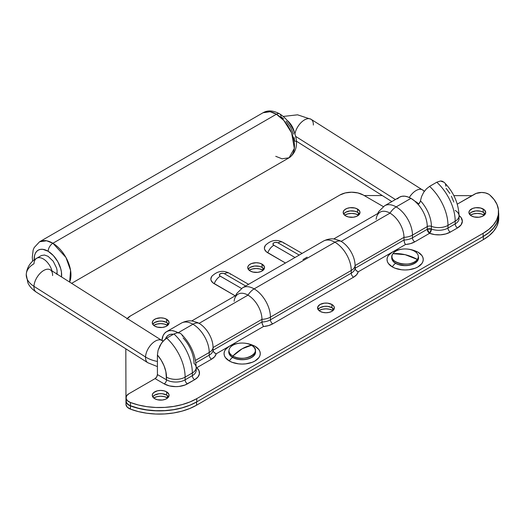 <?xml version="1.0" encoding="UTF-8"?>
<svg xmlns="http://www.w3.org/2000/svg" width="525" height="525" viewBox="0 0 525 525"><rect width="100%" height="100%" fill="white"/><g stroke="black" fill="none" stroke-linecap="round" stroke-linejoin="round"><path stroke-width="0.79" d="M484.063 215.02A9.548 5.513 0 0 0 470.328 215.158L471.378 215.9A8.393 4.85 180 0 1 468.917 212.468A8.393 4.85 180 0 1 474.101 207.992A8.393 4.85 180 0 1 483.249 209.042L483.249 212.264A8.393 4.85 0 0 0 469.396 214.082L471.378 212.264L475.676 210.938L480.526 211.214L483.249 212.264L483.249 209.042A8.393 4.85 180 0 1 485.71 212.468A8.393 4.85 180 0 1 480.526 216.95A8.393 4.85 180 0 1 471.378 215.9L474.101 216.95L478.951 217.225L481.976 216.497L484.293 215.165L480.966 213.826L477.31 213.406L473.662 213.826L470.328 215.158L468.917 212.468L469.553 210.617L472.651 208.438L475.676 207.716L480.526 207.992L484.293 209.777L485.71 212.468L484.293 215.165A9.548 5.513 0 0 0 484.063 215.02L484.063 212.815L484.063 215.02M167.429 325.244A9.548 5.513 0 0 0 153.694 325.382L154.737 326.117A8.393 4.85 180 0 1 152.276 322.691A8.393 4.85 180 0 1 157.461 318.216A8.393 4.85 180 0 1 166.615 319.266L166.615 322.488A8.393 4.85 0 0 0 152.755 324.306L154.737 322.488L159.036 321.162L162.31 321.162L166.615 322.488L166.615 319.266A8.393 4.85 180 0 1 169.07 322.691A8.393 4.85 180 0 1 163.885 327.173A8.393 4.85 180 0 1 154.737 326.117L157.461 327.173L162.31 327.449L165.342 326.721L167.659 325.382A9.548 5.513 0 0 0 167.429 325.244L167.429 323.039L167.429 325.244L164.332 324.05L160.676 323.63L157.021 324.05L153.694 325.382L152.44 323.636L152.44 321.746L153.694 320.001L156.01 318.662L160.676 317.842L163.885 318.216L166.615 319.266L168.912 321.746L168.912 323.636L167.429 325.244M262.881 270.132A9.548 5.513 0 0 0 249.152 270.27L250.195 271.005A8.393 4.85 180 0 1 247.734 267.579A8.393 4.85 180 0 1 252.919 263.104A8.393 4.85 180 0 1 262.067 264.154L262.067 267.376A8.393 4.85 0 0 0 248.213 269.194L250.195 267.376L254.494 266.05L259.343 266.326L262.067 267.376L262.067 264.154A8.393 4.85 180 0 1 264.528 267.579A8.393 4.85 180 0 1 259.343 272.062A8.393 4.85 180 0 1 250.195 271.005L252.919 272.062L257.768 272.337L260.794 271.609L263.11 270.277A9.548 5.513 0 0 0 262.881 270.132L262.881 267.927L262.881 270.132L259.783 268.938L256.134 268.518L252.479 268.938L249.152 270.27L247.898 268.524L247.898 266.634L249.152 264.889L251.468 263.55L256.134 262.73L259.343 263.104L262.067 264.154L264.364 266.634L264.364 268.524L262.881 270.132M358.339 215.02A9.548 5.513 0 0 0 344.603 215.158L345.653 215.9A8.393 4.85 180 0 1 343.192 212.468A8.393 4.85 180 0 1 348.377 207.992A8.393 4.85 180 0 1 357.525 209.042L357.525 212.264A8.393 4.85 0 0 0 343.672 214.082L345.653 212.264L349.952 210.938L354.802 211.214L357.525 212.264L357.525 209.042A8.393 4.85 180 0 1 359.986 212.468A8.393 4.85 180 0 1 354.802 216.95A8.393 4.85 180 0 1 345.653 215.9L348.377 216.95L353.227 217.225L356.252 216.497L358.568 215.165A9.548 5.513 0 0 0 358.339 215.02L358.339 212.815L358.339 215.02L355.241 213.826L351.586 213.406L347.937 213.826L344.603 215.158L343.357 213.412L343.357 211.523L344.61 209.777L346.927 208.438L349.952 207.716L354.802 207.992L357.525 209.042L359.822 211.523L359.822 213.412L358.339 215.02M332.732 310.459A9.548 5.513 0 0 0 318.997 310.597L320.04 311.332A8.393 4.85 180 0 1 317.586 307.906A8.393 4.85 180 0 1 322.763 303.43A8.393 4.85 180 0 1 331.918 304.48L331.918 307.702A8.393 4.85 0 0 0 318.058 309.52L320.04 307.702L324.338 306.377L327.62 306.377L331.918 307.702L331.918 304.48L327.62 303.155L324.338 303.155L320.04 304.48L317.743 306.961L318.222 309.763L318.997 310.597L322.324 309.264L325.979 308.844L329.634 309.264L332.732 310.459L332.732 308.254L332.732 310.459A9.548 5.513 0 0 1 332.962 310.597L332.732 310.459M167.429 397.832A9.548 5.513 0 0 0 153.694 397.97L154.737 398.705A8.393 4.85 180 0 1 152.276 395.279A8.393 4.85 180 0 1 157.461 390.797A8.393 4.85 180 0 1 166.615 391.847L166.615 395.076A8.393 4.85 0 0 0 152.755 396.893L154.737 395.076L159.036 393.75L162.31 393.75L166.615 395.076L166.615 391.847A8.393 4.85 180 0 1 169.07 395.279A8.393 4.85 180 0 1 163.885 399.755A8.393 4.85 180 0 1 154.737 398.705L157.461 399.755L162.31 400.03L165.342 399.308L167.659 397.97A9.548 5.513 0 0 0 167.429 397.832L167.429 395.62L167.429 397.832L164.332 396.637L160.676 396.217L157.021 396.637L153.694 397.97L152.44 396.224L152.44 394.334L153.694 392.582L157.461 390.797L160.676 390.429L163.885 390.797L166.615 391.847L168.912 394.334L168.912 396.224L167.429 397.832M471.982 195.654L453.849 195.635L471.982 195.654M382.312 195.569L364.192 195.549L382.312 195.569M498.75 214.915A52.684 30.417 180 0 0 498.566 212.356L498.474 218.026L496.794 223.125L493.644 227.981L489.11 232.457L483.322 236.421L483.322 239.649A52.684 30.417 0 0 0 498.75 218.144L498.75 214.915A52.684 30.417 180 0 1 483.322 236.421L483.322 239.649L196.573 405.195L196.573 401.973L483.322 236.421L196.573 401.973A52.684 30.417 180 0 1 130.436 405.904L130.436 409.126A52.684 30.417 0 0 0 196.573 405.195L196.573 401.973L189.709 405.313L181.952 407.932L173.539 409.749L164.719 410.721L155.735 410.812L146.856 410.018L138.344 408.365L130.436 405.904A9.877 5.703 180 0 1 125.974 401.139L125.974 404.368A9.877 5.703 0 0 0 130.436 409.126L130.436 405.904L127.168 403.843L125.974 401.139L125.974 404.368L125.816 348.817L125.974 404.368L127.168 407.072L130.436 409.126L138.344 411.593L146.856 413.241L155.735 414.035L164.719 413.949L173.539 412.978L181.952 411.16L189.709 408.542L196.573 405.195L483.322 239.649L489.11 235.679L493.644 231.203L496.794 226.347L498.474 221.255L498.75 218.039M125.829 348.823L125.974 401.139L125.829 348.823M234.117 301.304A19.753 11.406 60 0 1 247.984 295.135L199.093 323.361A13.171 7.606 120 0 0 192.931 324.233A23.047 13.309 -120 0 0 181.407 323.092A23.047 13.309 60 0 1 192.931 324.233L178.172 332.752L192.931 324.233A13.171 7.606 -60 0 1 199.093 323.361L247.984 295.135A13.171 7.606 -60 0 1 254.146 288.888A23.047 13.309 -120 0 0 242.622 287.752A23.047 13.309 60 0 1 254.146 288.888L334.95 242.235A23.047 13.309 -120 0 0 323.426 241.093A23.047 13.309 60 0 1 334.95 242.235A13.171 7.606 -60 0 1 341.112 241.369L390.003 213.143A13.171 7.606 -60 0 1 396.165 206.896L410.957 198.352A23.047 13.309 -120 0 0 399.433 197.216L401.907 196.298L404.723 196.186L407.781 196.882L410.957 198.352L396.165 206.896A23.047 13.309 -120 0 0 384.641 205.754A23.047 13.309 60 0 1 396.165 206.896A13.171 7.606 120 0 0 390.003 213.143A19.753 11.406 -120 0 0 380.126 212.159L333.697 238.967M376.136 219.306A19.753 11.406 60 0 1 390.003 213.143L341.112 241.369A19.753 11.406 -120 0 0 339.413 240.509M126.033 397.747A9.877 5.703 180 0 1 128.927 393.717L126.604 395.83L126.079 398.317L127.457 400.7L130.463 402.504A9.877 5.703 180 0 1 126.033 397.747L126.033 400.975A9.877 5.703 0 0 0 130.463 405.733L130.463 402.504L138.37 404.992L146.902 406.665L155.8 407.472L164.804 407.393L173.657 406.429L182.096 404.611L189.873 401.986L196.763 398.639A52.684 30.417 180 0 1 130.463 402.504L130.463 405.733A52.684 30.417 0 0 0 196.763 401.861L196.763 398.639L483.131 233.303L483.131 236.532L196.763 401.861L196.763 398.639L483.131 233.303L488.933 229.327L493.48 224.838L496.63 219.962L498.297 214.856L498.435 209.652L497.031 204.52L494.137 199.592L489.832 195.024A9.877 5.703 180 0 0 488.578 194.138L485.369 192.905L481.589 192.465L476.103 193.43L457.262 204.153L474.607 194.138A9.877 5.703 180 0 1 488.578 194.138A9.877 5.703 180 0 1 489.832 195.024A52.684 30.417 180 0 1 498.566 211.798A52.684 30.417 180 0 1 483.131 233.303L483.131 236.532A52.684 30.417 0 0 0 498.566 215.02L498.566 211.798M418.307 256.449A13.407 7.737 180 0 1 411.41 264.744A13.407 7.737 180 0 1 395.66 263.373A6.582 3.8 120 0 0 392.333 266.91A18.113 10.454 0 0 0 417.946 266.91A18.113 10.454 0 0 0 417.946 252.125A6.582 3.8 120 0 0 415.787 251.928M255.334 350.542A13.407 7.737 180 0 1 248.437 358.837A13.407 7.737 180 0 1 232.68 357.466A6.582 3.8 120 0 0 229.359 361.003A18.113 10.454 0 0 0 254.966 361.003A18.113 10.454 0 0 0 254.966 346.218A6.582 3.8 120 0 0 252.814 346.021M178.139 332.771L174.956 331.301L171.898 330.606L169.083 330.717L166.615 331.629L164.588 333.316L163.078 335.698L161.91 340.489A23.047 13.309 60 0 1 166.615 331.629A23.047 13.309 60 0 1 178.1 332.752M199.093 323.361A19.753 11.406 60 0 1 213.058 347.557A19.753 11.406 -120 0 0 199.093 323.361A19.753 11.406 -120 0 0 197.393 322.501M455.195 210.453A13.171 7.606 180 0 1 459.053 215.827A13.171 7.606 180 0 1 455.195 221.209L455.195 223.893A3.294 1.903 -120 0 0 457.524 227.929L461.094 224.844L462.348 221.209L461.094 217.567L459.053 215.499A16.465 9.502 180 0 1 457.524 227.929L450.306 232.096A16.465 9.502 180 0 1 429.581 233.303L414.789 241.848A16.465 9.502 180 0 1 405.477 244.532L404.598 243.003L403.974 240.023L355.084 268.255L355.34 269.377L355.084 265.565A13.171 7.606 180 0 1 351.251 270.467L270.441 317.12L351.251 270.467L351.251 273.151A3.294 1.903 -120 0 0 353.581 277.187A3.294 1.903 60 0 1 351.251 273.151A13.171 7.606 0 0 0 355.084 268.255L355.084 265.565A19.753 11.406 -120 0 0 341.112 241.369A13.171 7.606 120 0 0 334.95 242.235L254.146 288.888A23.047 13.309 60 0 1 270.441 317.12L270.441 319.81L351.251 273.151L270.441 319.81A3.294 1.903 -120 0 0 272.77 323.84A3.294 1.903 60 0 1 270.441 319.81A13.171 7.606 0 0 1 261.955 322.022L261.955 319.331L262.067 323.223L263.458 326.53L262.238 323.984L261.955 322.022A13.171 7.606 0 0 0 270.441 319.81L270.441 317.12A13.171 7.606 180 0 1 261.955 319.331L213.058 347.557L213.058 350.247L261.955 322.022L213.058 350.247L213.314 351.369L213.058 350.247A13.171 7.606 0 0 1 209.226 355.149L209.226 352.459L209.226 355.149A3.294 1.903 -120 0 0 211.555 359.179A3.294 1.903 60 0 1 209.226 355.149L195.891 362.847L209.226 355.149A13.171 7.606 0 0 0 213.058 350.247L213.058 347.557A13.171 7.606 180 0 1 209.226 352.459L195.503 360.386L209.226 352.459A23.047 13.309 -120 0 0 192.931 324.233A23.047 13.309 60 0 1 209.226 352.459A13.171 7.606 0 0 0 213.058 347.557L261.955 319.331A19.753 11.406 -120 0 0 247.984 295.135A19.753 11.406 60 0 1 261.955 319.331A13.171 7.606 0 0 0 270.441 317.12A23.047 13.309 -120 0 0 254.146 288.888A13.171 7.606 120 0 0 247.984 295.135A19.753 11.406 -120 0 0 238.107 294.158L191.677 320.965M265.781 244.926A11.524 6.654 0 0 0 267.776 252.794A9.877 5.703 -60 0 1 273.82 245.267A2.973 1.713 180 0 1 273.82 242.845A2.973 1.713 180 0 1 278.02 242.845A9.877 5.703 -60 0 1 282.936 242.34A9.877 5.703 -60 0 1 284.071 243.383M265.401 245.372C270.874 240.063 276.728 239.059 282.962 242.353A9.877 5.703 120 0 0 278.02 242.845L299.211 255.078L277.574 242.629L275.343 242.373L273.82 242.845L273.007 243.725L273.453 245.011L295.011 257.499L273.82 245.267A9.877 5.703 120 0 0 267.776 252.794L285.469 263.012L266.339 251.783L264.62 249.388L264.397 248.089L265.276 245.543M212.238 275.842A11.524 6.654 0 0 0 214.226 283.71A9.877 5.703 -60 0 1 220.27 276.183A2.973 1.713 180 0 1 220.27 273.761A2.973 1.713 180 0 1 224.47 273.761A9.877 5.703 -60 0 1 229.392 273.256A9.877 5.703 -60 0 1 230.521 274.299M211.851 276.288C217.324 270.979 223.177 269.975 229.412 273.269A9.877 5.703 120 0 0 224.47 273.761L222.954 273.289L220.723 273.545L219.463 274.641L219.903 275.927L241.513 288.448L220.27 276.183A9.877 5.703 120 0 0 214.226 283.71L235.213 295.831L212.789 282.699L211.07 280.304L210.847 279.005L211.726 276.458M224.47 273.761L245.661 285.994L224.47 273.761M181.282 334.071L179.937 333.152L177.155 332.804L179.937 333.152L181.269 334.058C190.719 343.717 195.694 354.893 196.199 367.585A13.171 7.606 180 0 0 194.014 363.392A25.679 14.825 -120 0 0 183.074 337.831M196.199 370.276L196.199 370.276A13.171 7.606 0 0 1 192.34 375.651A13.171 7.606 0 0 0 196.199 370.302L196.199 367.585A13.171 7.606 180 0 1 192.34 372.96L192.34 375.651L185.122 379.818L185.122 377.134A13.171 7.606 180 0 1 166.497 377.134L166.497 379.818L157.415 374.574L157.415 355.018L161.149 360.104L164.043 365.781L165.867 371.608L166.497 379.818A13.171 7.606 0 0 0 185.122 379.818L185.122 377.134L192.34 372.96L192.34 375.651A3.294 1.903 60 0 0 194.67 379.687L197.899 377.035L199.408 373.918L199.014 370.689L196.763 367.723L211.555 359.179L214.64 356.711L216.215 353.804L229.294 346.251L216.215 353.804L214.023 352.433L213.314 351.369L214.508 352.885L216.215 353.804A16.465 9.502 180 0 1 211.555 359.179L196.763 367.723A3.294 1.903 60 0 1 196.199 367.316L196.763 367.723L196.199 367.881A3.294 2.244 131.1 0 0 196.763 367.723A16.465 9.502 180 0 1 194.67 379.687L187.451 383.854A3.294 1.903 60 0 1 185.122 379.818L192.34 375.651A3.294 1.903 -120 0 0 194.67 379.687L184.957 385.035L179.018 386.452L175.809 386.636L169.509 385.914L164.167 383.854A3.294 1.903 120 0 0 166.497 379.818A13.171 7.606 0 0 0 185.122 379.818A3.294 1.903 -120 0 0 187.451 383.854A16.465 9.502 180 0 1 164.167 383.854L155.085 378.61L128.927 393.717L155.085 378.61L156.732 376.871L157.415 374.574L166.497 379.818A3.294 1.903 -60 0 1 164.167 383.854L155.085 378.61A3.294 1.903 120 0 0 157.415 374.574L157.415 355.018L158.058 350.365L161.405 343.232L164.837 339.465L166.727 338.139L163.039 341.191L159.994 345.516L158.058 350.365L157.415 355.018A23.047 13.309 60 0 1 166.497 377.134A13.171 7.606 0 0 0 185.122 377.134A36.218 20.908 -120 0 0 166.727 338.139L173.946 333.972L166.727 338.139A36.218 20.908 60 0 1 185.122 377.134L192.34 372.96A36.218 20.908 -120 0 0 173.946 333.972L177.155 332.804L173.946 333.972A36.218 20.908 60 0 1 192.34 372.96A13.171 7.606 0 0 0 196.199 367.618M165.421 339.006A19.097 11.025 60 0 1 168.591 335.055A19.097 11.025 60 0 1 173.447 334.261L170.632 334.294L168.591 335.055L166.911 336.446L165.421 339.006M229.012 350.483L229.012 353.502L231.013 356.298L234.714 358.431L237.031 359.146L242.163 359.737L247.295 359.146L249.611 358.431L253.312 356.298L255.314 353.502L255.314 350.483M254.966 346.218L258.891 349.604L259.921 351.566L260.269 353.607L259.921 355.648L258.891 357.61L254.966 361.003L252.223 362.303L245.693 363.864L242.163 364.061L238.632 363.864L232.102 362.303L229.359 361.003L225.435 357.61L224.405 355.648L224.05 353.607L224.405 351.566L225.435 349.604L229.359 346.218A18.113 10.454 0 0 0 229.359 361.003A6.582 3.8 -60 0 1 232.68 357.466A13.407 7.737 180 0 1 228.992 350.542M252.663 346.06A6.582 3.8 -60 0 1 254.257 345.942M391.991 256.39L391.991 259.409L393.993 262.205L397.688 264.338L405.136 265.643L410.268 265.053L412.584 264.338L416.286 262.205L418.287 259.409L418.287 256.39M417.946 252.125L421.87 255.511L422.901 257.473L423.248 259.514L422.901 261.555L421.87 263.517L417.946 266.91L415.196 268.209L408.673 269.771L405.136 269.968L401.605 269.771L395.076 268.209L392.333 266.91L388.408 263.517L387.378 261.555L387.03 259.514L387.378 257.473L388.408 255.511L392.333 252.125A18.113 10.454 0 0 0 392.333 266.91A6.582 3.8 -60 0 1 395.66 263.373A13.407 7.737 180 0 1 391.972 256.449M415.642 251.967A6.582 3.8 -60 0 1 417.237 251.849M263.458 326.53L229.491 346.139L263.458 326.53L268.492 325.618L272.77 323.84A16.465 9.502 180 0 1 263.458 326.53M353.581 277.187L272.77 323.84L353.581 277.187L356.659 274.713L358.234 271.806A16.465 9.502 180 0 1 353.581 277.187M355.34 269.377L356.527 270.893L358.234 271.806L356.048 270.434L355.34 269.377M455.195 223.893A13.171 7.606 0 0 0 459.053 218.518A13.171 7.606 0 0 1 455.195 223.893L447.976 228.06L447.976 225.376L455.195 221.209L455.195 223.893A3.294 1.903 60 0 0 457.524 227.929L450.306 232.096A3.294 1.903 60 0 1 447.976 228.06L447.976 225.376A13.171 7.606 180 0 1 431.399 226.341L431.399 229.031A13.171 7.606 0 0 0 447.976 228.06L455.195 223.893M341.112 241.369A19.753 11.406 60 0 1 355.084 265.565A13.171 7.606 0 0 1 351.251 270.467A23.047 13.309 -120 0 0 334.95 242.235A23.047 13.309 60 0 1 351.251 270.467L351.251 273.151A13.171 7.606 0 0 0 355.084 268.255L403.974 240.023A13.171 7.606 0 0 0 412.46 237.812A3.294 1.903 -120 0 0 414.789 241.848A3.294 1.903 60 0 1 412.46 237.812L412.46 235.121L427.258 226.583A23.047 13.309 -120 0 0 418.176 204.468L420.184 201.843L421.549 196.606L423.583 192.491L426.372 188.921L429.581 186.382L426.372 188.921L423.583 192.491L421.549 196.606L420.459 200.78A25.679 14.825 60 0 1 431.399 226.341A13.171 7.606 0 0 0 447.976 225.376A36.218 20.908 -120 0 0 429.581 186.382A36.218 20.908 60 0 1 447.976 225.376L455.195 221.209A36.218 20.908 -120 0 0 436.8 182.214L429.581 186.382L436.8 182.214A36.218 20.908 60 0 1 455.195 221.209A13.171 7.606 0 0 0 459.053 215.827L459.053 218.518M459.053 215.827C458.548 203.136 453.567 191.96 444.124 182.3L440.482 181L436.8 182.214L440.482 181L442.122 181.158L444.15 182.326M453.797 202.027L451.415 196.219M449.846 193.43L446.112 188.337M431.399 229.031A13.171 7.606 0 0 0 447.976 228.06A3.294 1.903 -120 0 0 450.306 232.096L445.718 233.96L440.317 234.832L434.72 234.603L429.581 233.303A3.294 1.483 110.9 0 0 431.399 229.031L429.581 233.303L427.258 229.274L431.399 229.031A3.294 1.903 0 0 0 427.258 229.274A3.294 1.903 -120 0 0 429.581 233.303L414.789 241.848L410.511 243.626L405.477 244.532L392.464 252.046L405.477 244.532L404.414 242.511L403.974 240.023A13.171 7.606 0 0 0 412.46 237.812L427.258 229.274L412.46 237.812L412.46 235.121A13.171 7.606 180 0 1 403.974 237.339L403.974 240.023L403.974 237.339A19.753 11.406 -120 0 0 390.003 213.143A19.753 11.406 60 0 1 403.974 237.339A13.171 7.606 0 0 0 412.46 235.121A23.047 13.309 -120 0 0 396.165 206.896A23.047 13.309 60 0 1 412.46 235.121L427.258 226.583L427.258 229.274L427.258 226.583A3.294 1.903 180 0 1 431.399 226.341L431.399 229.031M392.267 252.157L358.234 271.806L392.267 252.157M355.084 265.565L403.974 237.339L355.084 265.565M420.459 200.78A25.679 14.825 60 0 1 431.399 226.341A3.294 1.903 0 0 0 427.258 226.583A23.047 13.309 -120 0 0 418.176 204.468L419.685 202.886L420.459 200.78M445.469 184.413L445.955 186.244M168.591 396.893A8.393 4.85 0 0 0 166.615 395.076L168.591 396.893M485.231 214.082A8.393 4.85 0 0 0 483.249 212.264L485.231 214.082M320.04 311.332L322.763 312.382L325.979 312.756L329.195 312.382L331.918 311.332L333.736 309.763L334.373 307.906L333.736 306.049L331.918 304.48A8.393 4.85 180 0 1 334.373 307.906A8.393 4.85 180 0 1 329.195 312.382A8.393 4.85 180 0 1 320.04 311.332M333.893 309.52A8.393 4.85 0 0 0 331.918 307.702L333.893 309.52M498.566 214.915L498.297 218.078L496.63 223.191L493.48 228.06L488.933 232.549L483.131 236.532L196.763 401.861L189.873 405.215L182.096 407.833L173.657 409.658L164.804 410.616L155.8 410.694L146.902 409.887L138.37 408.22L130.463 405.733L128.782 404.926L126.538 402.78L126.105 400.286M181.978 334.917L182.648 336.249M418.176 204.468A23.047 13.309 -120 0 0 410.957 198.352L414.665 200.99L418.176 204.468M307.158 257.145L302.958 259.567M363.228 194.992L383.329 206.601L363.228 194.992A16.465 9.502 180 0 0 339.951 194.992L130.41 315.971L339.951 194.992L345.286 192.931L351.586 192.209L357.886 192.931L363.228 194.992M397.405 198.896L399.433 197.216L384.641 205.754L378.774 211.477L377.665 213.583M127.24 318.537A16.465 9.502 180 0 1 130.41 315.971L126.84 319.056M168.591 324.306A8.393 4.85 0 0 0 166.615 322.488L168.591 324.306M359.507 214.082A8.393 4.85 0 0 0 357.525 212.264L359.507 214.082M264.049 269.194L262.067 267.376A8.393 4.85 0 0 1 264.049 269.194M36.179 292.064A13.171 7.225 -57.7 0 1 33.954 286.342A26.375 15.94 -177.5 0 1 26.25 274.463A26.375 15.94 -177.5 0 1 33.974 263.78A13.171 7.606 60 0 1 36.691 258.267A13.171 7.606 60 0 1 51.988 270.9A13.171 7.606 -120 0 0 36.652 258.287M163.295 340.909L161.884 340.476A13.171 7.225 122.3 0 0 151.791 343.875A13.171 7.225 122.3 0 0 145.53 356.98A13.171 7.225 -57.7 0 1 151.791 343.875A13.171 7.225 -57.7 0 1 161.884 340.476L50.308 269.837A13.171 7.225 122.3 0 0 40.215 273.236A13.171 7.225 122.3 0 0 33.954 286.342L145.53 356.98A26.375 15.94 2.5 0 0 157.415 361.449A26.375 15.94 -177.5 0 1 145.53 356.98A13.171 7.225 122.3 0 0 147.755 362.703M296.94 141.514A13.171 7.225 -57.7 0 1 296.303 141.002A13.171 7.225 122.3 0 0 296.979 141.547L294.459 140.989M161.884 340.476L161.89 340.476A13.171 7.225 -57.7 0 1 162.881 341.362M418.747 204.048A13.171 7.606 -120 0 0 414.999 201.272A13.171 7.606 60 0 1 418.747 204.048M422.691 189.952A13.171 7.225 122.3 0 0 409.303 197.498A13.171 7.225 -57.7 0 1 422.645 189.925A13.171 7.225 -57.7 0 1 424.161 191.612M295.529 136.31L395.404 199.539L295.529 136.31M424.462 191.185L311.069 119.287A13.171 7.225 122.3 0 0 301.685 122.003A13.171 7.225 122.3 0 0 294.899 134.072A13.171 7.225 -57.7 0 1 301.717 121.977A13.171 7.225 -57.7 0 1 311.108 119.313A13.171 7.225 -57.7 0 1 313.34 125.042M56.116 273.512L57.212 272.882L56.116 273.512M294.427 132.674A13.171 7.606 -120 0 0 287.497 120.665A13.171 7.606 60 0 1 294.427 132.674M157.415 366.594L147.794 362.729A13.171 7.225 -57.7 0 1 145.53 356.98L33.954 286.342A13.171 7.225 122.3 0 0 36.218 292.09C30.516 288.277 28.501 284.301 27.897 282.817L26.25 274.444C26.992 265.322 32.878 260.288 36.691 258.267L41.331 255.583M26.25 274.463A26.375 15.94 2.5 0 0 33.954 286.342A13.171 7.225 -57.7 0 1 40.248 273.203A13.171 7.225 -57.7 0 1 50.354 269.863A13.171 7.225 -57.7 0 1 52.579 275.586M283.651 118.768L280.973 116.858A6.582 3.734 -59.1 0 0 279.7 113.899C293.619 122.555 304.244 147.203 289.078 157.795A26.014 15.015 -120 0 0 293.127 137.163A26.014 15.015 -120 0 0 276.406 114.22A6.582 3.734 -59.1 0 1 279.7 113.899A6.582 3.734 120.9 0 0 276.406 114.22L283.861 120.52L291.644 132.943L294.328 148.417L289.078 157.795L282.017 158.793L275.743 156.312M276.406 114.22L52.894 243.265A26.014 15.015 60 0 1 69.635 282.069L70.573 270.375L65.933 257.44L52.894 243.265A6.582 3.734 120.9 0 0 48.156 251.278A19.425 11.215 60 0 1 61.523 276.938L61.425 271.983L60.69 268.57L57.796 261.693L53.392 255.616L48.156 251.278L42.879 249.329L40.484 249.362L38.371 250.077L36.625 251.436L35.313 253.391L34.486 255.872L34.191 259.921A19.425 11.215 60 0 1 48.156 251.278A6.582 3.734 -59.1 0 1 52.894 243.265L46.627 240.778L39.559 241.782A26.014 15.015 60 0 1 52.894 243.265L276.406 114.22A26.014 15.015 -120 0 0 263.071 112.737L270.132 111.733L276.406 114.22M41.442 255.524L44.5 255.019L48.077 256.338L53.222 261.227L56.575 268.065L57.074 270.382L57.008 274.536M294.466 140.792L294.249 137.57M293.514 134.151L290.614 127.273L286.217 121.203M391.965 256.561L391.965 257.9A13.171 7.606 0 0 0 402.603 265.361A13.171 7.606 0 0 0 417.329 260.781L417.329 259.435A13.171 7.606 180 0 1 402.603 264.022A13.171 7.606 180 0 1 391.965 256.561A13.171 7.606 180 0 1 392.943 253.68A38.784 29.315 35.3 0 1 405.136 254.677A38.784 29.315 35.3 0 1 417.329 259.435A13.171 7.606 0 0 0 410.117 249.519A13.171 7.606 0 0 0 392.943 253.68C385.763 262.585 411.659 268.695 417.329 259.435L417.329 260.781A13.171 7.606 0 0 0 418.307 257.9L418.307 256.561A13.171 7.606 180 0 1 417.329 259.435L405.136 254.677L392.943 253.68A13.171 7.606 180 0 1 407.676 249.099A13.171 7.606 180 0 1 418.307 256.561M232.851 356.029A13.171 7.606 180 0 1 228.992 350.654A13.171 7.606 180 0 1 237.123 343.626A13.171 7.606 180 0 1 251.475 345.273L242.163 348.771L232.851 356.029C244.289 363.293 264.068 351.875 251.475 345.273A13.171 7.606 0 0 0 232.851 345.273A13.171 7.606 0 0 0 232.851 356.029A38.784 22.391 -60 0 1 242.163 348.771A38.784 22.391 -60 0 1 251.475 345.273A13.171 7.606 180 0 1 255.334 350.654A13.171 7.606 180 0 1 247.203 357.676A13.171 7.606 180 0 1 232.851 356.029L232.851 357.374L232.851 356.029M228.992 350.654L228.992 351.993A13.171 7.606 0 0 0 232.851 357.374A13.171 7.606 0 0 0 247.203 359.021A13.171 7.606 0 0 0 255.334 351.993A13.171 7.606 0 0 0 255.281 351.323M339.55 240.568L334.458 239.065C333.434 238.895 329.247 238.101 323.426 241.093L242.622 287.752L236.755 293.468L235.64 295.582M418.189 252.269L417.913 252.105C409.257 247.859 400.654 247.912 392.083 252.269M255.216 346.362L254.933 346.198C246.284 341.952 237.674 342.005 229.11 346.362M197.531 322.56L192.432 321.057C191.408 320.893 187.228 320.092 181.407 323.092L166.615 331.629M282.962 242.353L302.105 253.404M229.412 273.269L248.555 284.32M283.264 116.438L297.57 114.818L311.069 119.287M391.84 201.6L296.979 141.547M36.218 292.09L147.794 362.729M289.078 157.795L71.63 283.336M279.7 113.899C273.374 110.394 267.829 110.007 263.071 112.737L39.559 241.782L34.158 247.61L33.134 250.143L32.268 257.447L32.675 261.181M255.334 350.654L255.334 351.993"/></g></svg>
